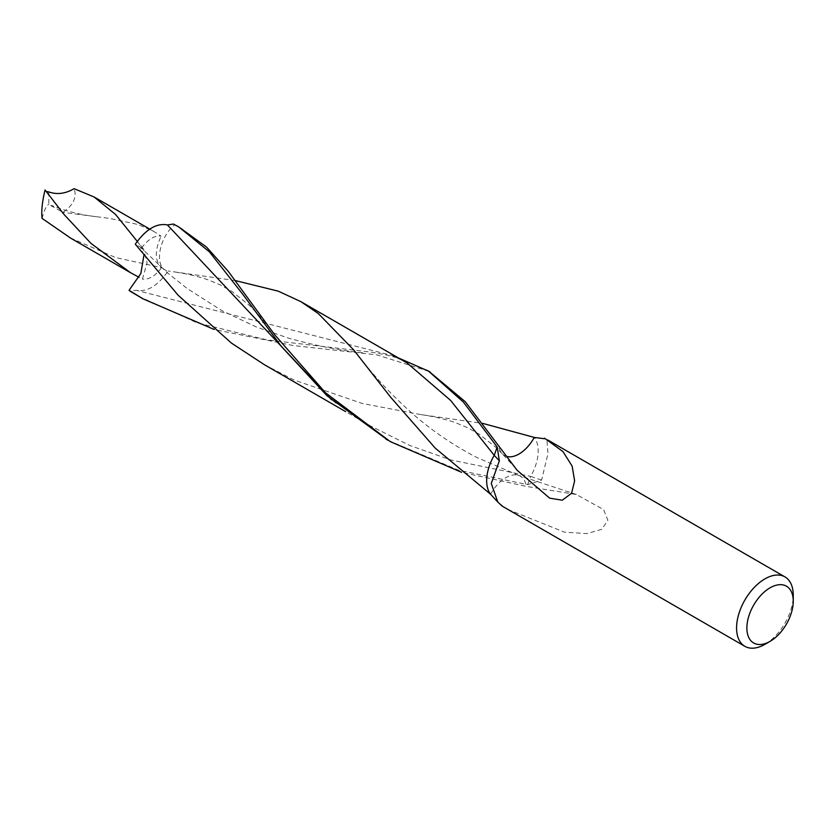 <?xml version="1.0" encoding="UTF-8"?>
<svg xmlns="http://www.w3.org/2000/svg" width="835" height="835" viewBox="0 0 835 835"><rect width="100%" height="100%" fill="white"/><g stroke="black" fill="none" stroke-linecap="round" stroke-linejoin="round"><path stroke-width="0.63" stroke-dasharray="4.17 3.13" d="M764.912 644.338A40.08 23.14 120 0 0 793.25 595.251M388.129 440.358L458.425 470.136L527.647 484.665L541.571 480.125L547.969 453.645L546.915 439.648L544.472 438.145M428.898 371.335L376.888 354.854L293.085 345.513L214.188 329.481M138.61 296.3L197.123 322.853L266.772 339.866L372.483 352.318L385.77 354.802L401.249 358.893M507.659 509.371L564.47 532.166L587.005 533.617L601.837 529.265L607.89 520.226L603.611 509.611L576.348 494.508L526.29 486.387L461.578 472.297M183.074 229.427L174.442 224.907C158.024 238.612 153.911 269.006 168.19 271.01C157.617 285.946 146.908 292.354 136.053 290.256L130.03 291.164M173.461 224.041A40.08 23.14 -60 0 1 174.442 224.907M503.536 506.814L494.007 497.963M407.01 362.912L392.419 355.606L136.053 290.256M235.355 280.591L168.19 271.01M506.448 456.359A29.152 16.825 -60 0 1 502.2 453.729A29.152 16.825 -60 0 1 502.023 453.541A29.152 16.825 -60 0 1 498.568 445.305M143.933 255.207L140.353 247.076L135.301 244.196M264.424 364.728L294.296 380.102L362.171 403.441L419.921 414.463L482.682 423.376M502.138 506.104L502.315 505.499M490.615 494.268A29.152 16.825 -60 0 1 518.525 475.376A29.152 16.825 -60 0 1 518.806 475.47A29.152 16.825 -60 0 1 526.29 486.387M546.915 439.648L544.253 438.719M527.647 484.665L530.642 476.367L450.608 459.897L409.828 445.483L370.563 426.007L331.485 399.777M541.571 480.125L530.642 476.367A36.437 21.032 120 0 0 534.243 437.415M48.827 191.935L48.827 204.439L62.928 212.361C73.334 205.253 77.06 197.363 74.106 188.679M137.264 241.367L141.929 247.609A23.683 13.673 -60 0 1 161.082 236.159L154.057 231.598L137.879 224.458L109.291 218.363L62.917 212.361M141.929 247.609L143.578 249.174L147.096 262.837L142.399 279.047L139.017 277.335M46.165 191.455L45.048 189.973M42.053 218.384C44.37 209.689 46.624 205.034 48.827 204.439M70.453 237.996L115.689 257.587L161.562 267.607C154.788 261.073 154.632 250.594 161.082 236.159M161.562 267.607A23.683 13.673 -60 0 1 142.399 279.047M387.784 440.16L390.331 441.631M426.007 369.675L427.52 370.542M497.806 502.033L497.075 501.25M515.832 468.675L502.044 453.52M392.419 355.606L398.399 357.944M502.211 453.729L495.071 446.673L479.207 434.2L468.164 427.948L455.388 422.625C445.191 419.076 433.365 416.362 419.921 414.463M362.818 352.871C338.697 350.199 313.887 345.283 288.419 338.102L256.491 327.059L221.692 310.547L187.082 288.43L167.584 272.961L140.353 247.076M576.348 494.487L518.525 475.355M518.806 475.47L476.514 457.34C449.658 443.333 429.284 428.188 414.296 415.214C393.629 397.084 375.51 377.911 359.916 357.693M274.652 334.71C265.895 322.894 257.274 312.958 248.82 304.89L232.036 291.509L220.534 285.006L208.27 279.902C198.01 276.312 186.153 273.577 172.678 271.688M370.563 426.007L345.617 411.613M336.171 403.347L327.059 395.8M149.747 229.103L154.068 231.598M135.948 239.624L143.578 249.174M47.511 193.261L45.727 191.017M96.223 216.672C81.152 214.981 66.268 211.245 51.582 205.452"/><path stroke-width="1.25" d="M793.25 601.2L793.25 595.251A40.08 23.14 120 0 0 784.952 576.902A40.08 23.14 120 0 0 744.872 600.041A40.08 23.14 120 0 0 744.872 646.321A40.08 23.14 120 0 0 764.912 644.338L770.068 641.364A32.795 18.934 -60 0 1 746.876 627.972A32.795 18.934 -60 0 1 770.058 587.819A32.795 18.934 -60 0 1 793.25 601.2A32.795 18.934 -60 0 1 770.068 641.364M482.682 423.376L534.243 437.415L544.253 438.719L544.472 438.145L562.999 451.62L572.142 466.118L574.626 480.897L571.568 493.255L562.289 500.196L549.67 498.161L517.115 470.262L465.272 401.719L428.898 371.335M398.399 357.944L428.532 371.158L463.383 402.063L497.211 447.028L499.351 460.836L491.262 483.455L497.785 502.044L502.138 506.104L744.872 646.321M461.578 472.297L390.321 441.642L325.483 392.753L274.652 334.71L228.226 271.291L206.537 247.097L178.69 226.88M345.617 411.613L264.424 364.728L231.368 343.049L178.147 295.246L135.301 244.196C145.874 229.27 156.583 222.851 167.428 224.949L173.461 224.041L178.68 226.89L209.418 251.857L242.828 294.337L281.186 346.243L327.059 395.8L388.129 440.358M214.188 329.481L143.004 298.826L129.049 290.298L140.844 273.504L143.933 255.207M143.004 298.836L130.03 291.164A40.08 23.14 -60 0 1 129.049 290.298M499.351 460.836L494.216 455.325A36.437 21.032 120 0 0 490.615 494.268L435.244 448.134L390.477 397.022L353.529 349.75L318.354 313.595L300.913 301.665L278.222 291.154L235.355 280.591M494.007 497.963L490.615 494.268M497.211 447.028L494.216 455.325L450.608 400.414L407.01 362.912L300.913 301.665M534.243 437.415A29.152 16.825 -60 0 1 506.448 456.359M331.485 399.777L167.428 224.949M137.264 241.367L115.554 214.459L94.125 196.997L74.106 188.679C65.474 193.73 57.051 194.805 48.827 191.935L46.165 191.455M139.017 277.335L130.396 272.596L90.942 243.371L63.658 214.042L45.048 189.973C42.261 201.475 41.259 210.942 42.053 218.384M42.063 218.373L70.453 237.996M385.937 439.095L387.784 440.16M427.52 370.542L430.401 372.212M547.729 439.951L784.952 576.902M497.075 501.25L492.681 496.533M517.136 470.241L515.832 468.675M94.125 196.987L149.747 229.103M70.443 238.006L130.385 272.617"/></g></svg>
